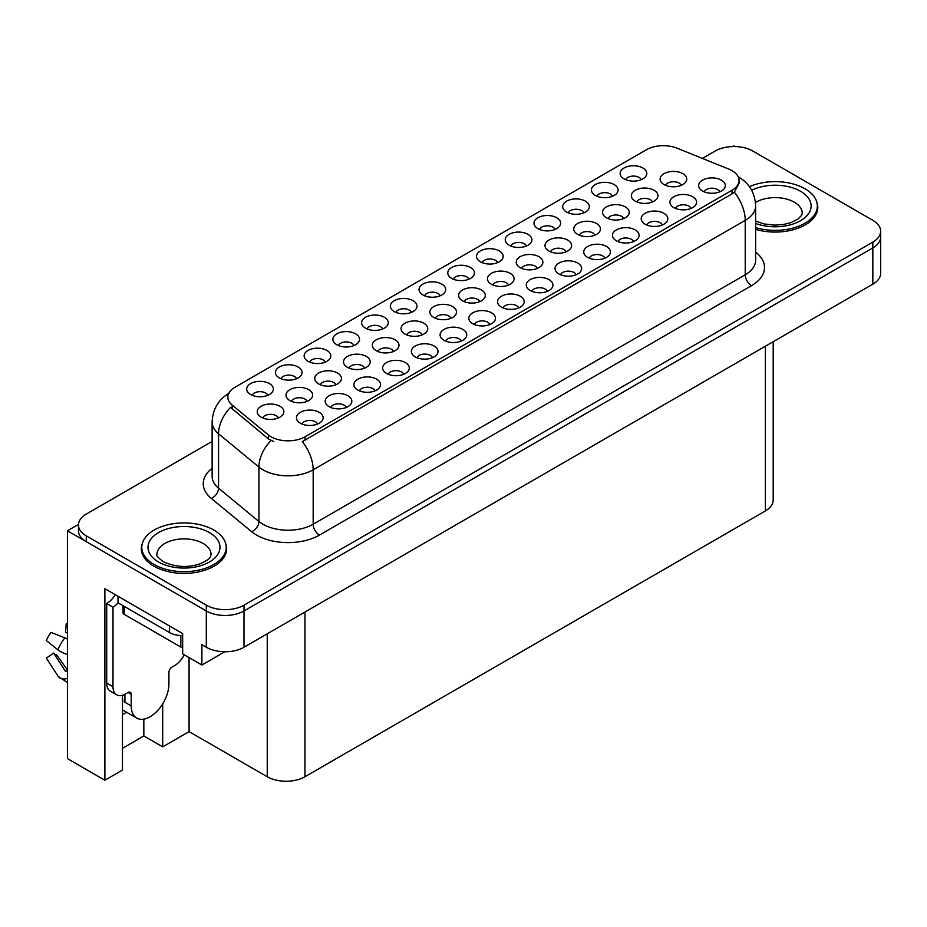<?xml version="1.0" encoding="UTF-8"?>
<svg xmlns="http://www.w3.org/2000/svg" width="927" height="927" viewBox="0 0 927 927"><rect width="100%" height="100%" fill="white"/><g stroke="black" fill="none" stroke-linecap="round" stroke-linejoin="round"><path stroke-width="1.39" d="M296.547 378.703A7.995 4.612 0 0 0 294.404 376.455A7.995 4.612 0 0 0 286.524 375.284A7.995 4.612 0 0 0 280.951 378.703M298.17 367.022A13.326 7.694 0 0 0 281.09 366.165A13.326 7.694 0 0 0 276.675 375.736A13.326 7.694 0 0 0 279.317 377.903A13.326 7.694 0 0 0 300.812 375.736A13.326 7.694 0 0 0 298.17 367.022M489.954 324.508A7.995 4.612 0 0 0 487.811 322.26A7.995 4.612 0 0 0 479.931 321.09A7.995 4.612 0 0 0 474.346 324.508M491.577 312.828A13.326 7.694 0 0 0 474.497 311.97A13.326 7.694 0 0 0 470.082 321.53A13.326 7.694 0 0 0 472.724 323.708A13.326 7.694 0 0 0 494.218 321.53A13.326 7.694 0 0 0 491.577 312.828M382.735 328.946A7.995 4.612 0 0 0 380.58 326.698A7.995 4.612 0 0 0 372.7 325.528A7.995 4.612 0 0 0 367.127 328.946M384.357 317.266A13.326 7.694 0 0 0 367.277 316.408A13.326 7.694 0 0 0 362.863 325.968A13.326 7.694 0 0 0 365.505 328.146A13.326 7.694 0 0 0 386.999 325.968A13.326 7.694 0 0 0 384.357 317.266M547.405 291.333A7.995 4.612 0 0 0 545.261 289.085A7.995 4.612 0 0 0 537.382 287.915A7.995 4.612 0 0 0 531.808 291.333M549.027 279.653A13.326 7.694 0 0 0 531.947 278.795A13.326 7.694 0 0 0 527.533 288.367A13.326 7.694 0 0 0 530.186 290.533A13.326 7.694 0 0 0 551.681 288.367A13.326 7.694 0 0 0 549.027 279.653M583.825 212.851A7.995 4.612 0 0 0 581.681 210.603A7.995 4.612 0 0 0 573.801 209.432A7.995 4.612 0 0 0 568.228 212.851M585.447 201.171A13.326 7.694 0 0 0 568.367 200.302A13.326 7.694 0 0 0 563.952 209.873A13.326 7.694 0 0 0 566.606 212.051A13.326 7.694 0 0 0 588.1 209.873A13.326 7.694 0 0 0 585.447 201.171M364.67 368.1A7.995 4.612 0 0 0 362.527 365.852A7.995 4.612 0 0 0 354.647 364.682A7.995 4.612 0 0 0 349.073 368.1M366.292 356.42A13.326 7.694 0 0 0 349.212 355.562A13.326 7.694 0 0 0 344.798 365.134A13.326 7.694 0 0 0 347.451 367.312A13.326 7.694 0 0 0 368.946 365.134A13.326 7.694 0 0 0 366.292 356.42M307.115 401.333A7.995 4.612 0 0 0 304.971 399.085A7.995 4.612 0 0 0 297.092 397.915A7.995 4.612 0 0 0 291.518 401.333M308.737 389.653A13.326 7.694 0 0 0 291.657 388.795A13.326 7.694 0 0 0 287.243 398.355A13.326 7.694 0 0 0 289.884 400.534A13.326 7.694 0 0 0 311.391 398.355A13.326 7.694 0 0 0 308.737 389.653M604.867 258.17A7.995 4.612 0 0 0 602.712 255.91A7.995 4.612 0 0 0 594.833 254.74A7.995 4.612 0 0 0 589.259 258.17M606.49 246.478A13.326 7.694 0 0 0 589.41 245.62A13.326 7.694 0 0 0 584.995 255.192A13.326 7.694 0 0 0 587.637 257.37A13.326 7.694 0 0 0 609.132 255.192A13.326 7.694 0 0 0 606.49 246.478M641.287 179.676A7.995 4.612 0 0 0 639.132 177.428A7.995 4.612 0 0 0 631.252 176.257A7.995 4.612 0 0 0 625.679 179.676M642.909 167.996A13.326 7.694 0 0 0 625.829 167.138A13.326 7.694 0 0 0 621.414 176.698A13.326 7.694 0 0 0 624.056 178.876A13.326 7.694 0 0 0 645.551 176.698A13.326 7.694 0 0 0 642.909 167.996M422.225 334.879A7.995 4.612 0 0 0 420.082 332.631A7.995 4.612 0 0 0 412.202 331.46A7.995 4.612 0 0 0 406.629 334.879M423.848 323.199A13.326 7.694 0 0 0 406.768 322.341A13.326 7.694 0 0 0 402.353 331.901A13.326 7.694 0 0 0 405.006 334.079A13.326 7.694 0 0 0 426.501 331.901A13.326 7.694 0 0 0 423.848 323.199M566.119 251.796A7.995 4.612 0 0 0 563.975 249.548A7.995 4.612 0 0 0 556.096 248.378A7.995 4.612 0 0 0 550.522 251.796M567.741 240.116A13.326 7.694 0 0 0 550.661 239.259A13.326 7.694 0 0 0 546.246 248.83A13.326 7.694 0 0 0 548.888 251.008A13.326 7.694 0 0 0 570.383 248.83A13.326 7.694 0 0 0 567.741 240.116M432.492 357.683A7.995 4.612 0 0 0 430.348 355.435A7.995 4.612 0 0 0 422.469 354.265A7.995 4.612 0 0 0 416.895 357.683M434.114 346.003A13.326 7.694 0 0 0 417.034 345.145A13.326 7.694 0 0 0 412.619 354.705A13.326 7.694 0 0 0 415.273 356.883A13.326 7.694 0 0 0 436.768 354.705A13.326 7.694 0 0 0 434.114 346.003M526.374 246.014A7.995 4.612 0 0 0 524.23 243.766A7.995 4.612 0 0 0 516.351 242.596A7.995 4.612 0 0 0 510.765 246.014M527.996 234.334A13.326 7.694 0 0 0 510.916 233.477A13.326 7.694 0 0 0 506.501 243.048A13.326 7.694 0 0 0 509.143 245.215A13.326 7.694 0 0 0 530.638 243.048A13.326 7.694 0 0 0 527.996 234.334M278.343 417.95A7.995 4.612 0 0 0 276.188 415.702A7.995 4.612 0 0 0 268.309 414.531A7.995 4.612 0 0 0 262.735 417.95M279.966 406.269A13.326 7.694 0 0 0 262.886 405.412A13.326 7.694 0 0 0 258.471 414.972A13.326 7.694 0 0 0 261.113 417.15A13.326 7.694 0 0 0 282.608 414.972A13.326 7.694 0 0 0 279.966 406.269M633.593 241.576A7.995 4.612 0 0 0 631.449 239.328A7.995 4.612 0 0 0 623.57 238.158A7.995 4.612 0 0 0 617.985 241.576M635.215 229.896A13.326 7.694 0 0 0 618.135 229.039A13.326 7.694 0 0 0 613.72 238.598A13.326 7.694 0 0 0 616.362 240.777A13.326 7.694 0 0 0 637.857 238.598A13.326 7.694 0 0 0 635.215 229.896M451.009 318.262A7.995 4.612 0 0 0 448.865 316.014A7.995 4.612 0 0 0 440.985 314.844A7.995 4.612 0 0 0 435.4 318.262M452.631 306.582A13.326 7.694 0 0 0 435.551 305.725A13.326 7.694 0 0 0 431.136 315.284A13.326 7.694 0 0 0 433.778 317.463A13.326 7.694 0 0 0 455.273 315.284A13.326 7.694 0 0 0 452.631 306.582M594.902 235.191A7.995 4.612 0 0 0 592.747 232.932A7.995 4.612 0 0 0 584.867 231.762A7.995 4.612 0 0 0 579.294 235.191M596.524 223.5A13.326 7.694 0 0 0 579.445 222.642A13.326 7.694 0 0 0 575.03 232.213A13.326 7.694 0 0 0 577.672 234.392A13.326 7.694 0 0 0 599.166 232.213A13.326 7.694 0 0 0 596.524 223.5M691.044 208.401A7.995 4.612 0 0 0 688.9 206.153A7.995 4.612 0 0 0 681.021 204.983A7.995 4.612 0 0 0 675.447 208.401M692.666 196.721A13.326 7.694 0 0 0 675.586 195.864A13.326 7.694 0 0 0 671.171 205.435A13.326 7.694 0 0 0 673.825 207.613A13.326 7.694 0 0 0 695.32 205.435A13.326 7.694 0 0 0 692.666 196.721M508.564 285.029A7.995 4.612 0 0 0 506.42 282.781A7.995 4.612 0 0 0 498.541 281.611A7.995 4.612 0 0 0 492.955 285.029M510.186 273.349A13.326 7.694 0 0 0 493.106 272.492A13.326 7.694 0 0 0 488.691 282.051A13.326 7.694 0 0 0 491.333 284.23A13.326 7.694 0 0 0 512.828 282.051A13.326 7.694 0 0 0 510.186 273.349M652.457 201.959A7.995 4.612 0 0 0 650.302 199.711A7.995 4.612 0 0 0 642.434 198.54A7.995 4.612 0 0 0 636.849 201.959M654.08 190.278A13.326 7.694 0 0 0 637 189.421A13.326 7.694 0 0 0 632.585 198.981A13.326 7.694 0 0 0 635.227 201.159A13.326 7.694 0 0 0 656.722 198.981A13.326 7.694 0 0 0 654.08 190.278M317.59 424.021A7.995 4.612 0 0 0 315.435 421.773A7.995 4.612 0 0 0 307.555 420.603A7.995 4.612 0 0 0 301.982 424.021M319.212 412.341A13.326 7.694 0 0 0 302.132 411.484A13.326 7.694 0 0 0 297.718 421.043A13.326 7.694 0 0 0 300.36 423.222A13.326 7.694 0 0 0 321.854 421.043A13.326 7.694 0 0 0 319.212 412.341M267.822 395.296A7.995 4.612 0 0 0 265.678 393.036A7.995 4.612 0 0 0 257.799 391.866A7.995 4.612 0 0 0 252.214 395.296M269.444 383.604A13.326 7.694 0 0 0 252.364 382.747A13.326 7.694 0 0 0 247.949 392.318A13.326 7.694 0 0 0 250.591 394.496A13.326 7.694 0 0 0 272.086 392.318A13.326 7.694 0 0 0 269.444 383.604M719.781 191.819A7.995 4.612 0 0 0 717.625 189.571A7.995 4.612 0 0 0 709.746 188.401A7.995 4.612 0 0 0 704.172 191.819M721.403 180.139A13.326 7.694 0 0 0 704.323 179.282A13.326 7.694 0 0 0 699.908 188.841A13.326 7.694 0 0 0 702.55 191.02A13.326 7.694 0 0 0 724.045 188.841A13.326 7.694 0 0 0 721.403 180.139M537.347 268.413A7.995 4.612 0 0 0 535.192 266.165A7.995 4.612 0 0 0 527.312 264.995A7.995 4.612 0 0 0 521.739 268.413M538.969 256.733A13.326 7.694 0 0 0 521.889 255.875A13.326 7.694 0 0 0 517.475 265.446A13.326 7.694 0 0 0 520.117 267.613A13.326 7.694 0 0 0 541.611 265.446A13.326 7.694 0 0 0 538.969 256.733M681.229 185.342A7.995 4.612 0 0 0 679.085 183.094A7.995 4.612 0 0 0 671.206 181.924A7.995 4.612 0 0 0 665.632 185.342M682.851 173.662A13.326 7.694 0 0 0 665.771 172.804A13.326 7.694 0 0 0 661.357 182.364A13.326 7.694 0 0 0 664.01 184.543A13.326 7.694 0 0 0 685.505 182.364A13.326 7.694 0 0 0 682.851 173.662M411.461 312.364A7.995 4.612 0 0 0 409.317 310.116A7.995 4.612 0 0 0 401.437 308.946A7.995 4.612 0 0 0 395.852 312.364M413.083 300.684A13.326 7.694 0 0 0 396.003 299.827A13.326 7.694 0 0 0 391.588 309.386A13.326 7.694 0 0 0 394.23 311.565A13.326 7.694 0 0 0 415.725 309.386A13.326 7.694 0 0 0 413.083 300.684M346.316 407.44A7.995 4.612 0 0 0 344.172 405.192A7.995 4.612 0 0 0 336.292 404.021A7.995 4.612 0 0 0 330.707 407.44M347.938 395.759A13.326 7.694 0 0 0 330.858 394.902A13.326 7.694 0 0 0 326.443 404.462A13.326 7.694 0 0 0 329.085 406.64A13.326 7.694 0 0 0 350.58 404.462A13.326 7.694 0 0 0 347.938 395.759M375.041 390.846A7.995 4.612 0 0 0 372.897 388.598A7.995 4.612 0 0 0 365.018 387.428A7.995 4.612 0 0 0 359.433 390.846M376.663 379.166A13.326 7.694 0 0 0 359.583 378.309A13.326 7.694 0 0 0 355.168 387.88A13.326 7.694 0 0 0 357.81 390.058A13.326 7.694 0 0 0 379.305 387.88A13.326 7.694 0 0 0 376.663 379.166M468.911 279.189A7.995 4.612 0 0 0 466.768 276.941A7.995 4.612 0 0 0 458.888 275.771A7.995 4.612 0 0 0 453.315 279.189M470.534 267.509A13.326 7.694 0 0 0 453.454 266.652A13.326 7.694 0 0 0 449.039 276.211A13.326 7.694 0 0 0 451.692 278.39A13.326 7.694 0 0 0 473.187 276.211A13.326 7.694 0 0 0 470.534 267.509M576.13 274.751A7.995 4.612 0 0 0 573.987 272.503A7.995 4.612 0 0 0 566.107 271.333A7.995 4.612 0 0 0 560.534 274.751M577.764 263.071A13.326 7.694 0 0 0 560.684 262.214A13.326 7.694 0 0 0 556.27 271.773A13.326 7.694 0 0 0 558.911 273.952A13.326 7.694 0 0 0 580.406 271.773A13.326 7.694 0 0 0 577.764 263.071M612.55 196.257A7.995 4.612 0 0 0 610.406 194.01A7.995 4.612 0 0 0 602.527 192.839A7.995 4.612 0 0 0 596.953 196.257M614.172 184.577A13.326 7.694 0 0 0 597.092 183.72A13.326 7.694 0 0 0 592.677 193.291A13.326 7.694 0 0 0 595.331 195.458A13.326 7.694 0 0 0 616.826 193.291A13.326 7.694 0 0 0 614.172 184.577M393.454 351.495A7.995 4.612 0 0 0 391.31 349.236A7.995 4.612 0 0 0 383.43 348.065A7.995 4.612 0 0 0 377.845 351.495M395.076 339.803A13.326 7.694 0 0 0 377.996 338.946A13.326 7.694 0 0 0 373.581 348.517A13.326 7.694 0 0 0 376.223 350.696A13.326 7.694 0 0 0 397.718 348.517A13.326 7.694 0 0 0 395.076 339.803M461.229 341.09A7.995 4.612 0 0 0 459.074 338.842A7.995 4.612 0 0 0 451.194 337.671A7.995 4.612 0 0 0 445.62 341.09M462.851 329.409A13.326 7.694 0 0 0 445.771 328.552A13.326 7.694 0 0 0 441.356 338.123A13.326 7.694 0 0 0 443.998 340.29A13.326 7.694 0 0 0 465.493 338.123A13.326 7.694 0 0 0 462.851 329.409M623.674 218.575A7.995 4.612 0 0 0 621.53 216.327A7.995 4.612 0 0 0 613.651 215.157A7.995 4.612 0 0 0 608.077 218.575M625.296 206.895A13.326 7.694 0 0 0 608.216 206.026A13.326 7.694 0 0 0 603.801 215.597A13.326 7.694 0 0 0 606.455 217.775A13.326 7.694 0 0 0 627.95 215.597A13.326 7.694 0 0 0 625.296 206.895M479.78 301.646A7.995 4.612 0 0 0 477.637 299.398A7.995 4.612 0 0 0 469.757 298.227A7.995 4.612 0 0 0 464.184 301.646M481.414 289.966A13.326 7.694 0 0 0 464.334 289.108A13.326 7.694 0 0 0 459.919 298.668A13.326 7.694 0 0 0 462.561 300.846A13.326 7.694 0 0 0 484.056 298.668A13.326 7.694 0 0 0 481.414 289.966M497.648 262.608A7.995 4.612 0 0 0 495.493 260.36A7.995 4.612 0 0 0 487.614 259.189A7.995 4.612 0 0 0 482.04 262.608M499.271 250.927A13.326 7.694 0 0 0 482.191 250.07A13.326 7.694 0 0 0 477.776 259.63A13.326 7.694 0 0 0 480.418 261.808A13.326 7.694 0 0 0 501.913 259.63A13.326 7.694 0 0 0 499.271 250.927M403.766 374.265A7.995 4.612 0 0 0 401.623 372.017A7.995 4.612 0 0 0 393.743 370.846A7.995 4.612 0 0 0 388.17 374.265M405.389 362.584A13.326 7.694 0 0 0 388.309 361.727A13.326 7.694 0 0 0 383.894 371.287A13.326 7.694 0 0 0 386.547 373.465A13.326 7.694 0 0 0 408.042 371.287A13.326 7.694 0 0 0 405.389 362.584M440.186 295.771A7.995 4.612 0 0 0 438.042 293.523A7.995 4.612 0 0 0 430.163 292.353A7.995 4.612 0 0 0 424.589 295.771M441.808 284.091A13.326 7.694 0 0 0 424.728 283.233A13.326 7.694 0 0 0 420.313 292.805A13.326 7.694 0 0 0 422.955 294.983A13.326 7.694 0 0 0 444.45 292.805A13.326 7.694 0 0 0 441.808 284.091M353.998 345.539A7.995 4.612 0 0 0 351.854 343.28A7.995 4.612 0 0 0 343.975 342.109A7.995 4.612 0 0 0 338.401 345.539M355.632 333.847A13.326 7.694 0 0 0 338.552 332.99A13.326 7.694 0 0 0 334.137 342.561A13.326 7.694 0 0 0 336.779 344.74A13.326 7.694 0 0 0 358.274 342.561A13.326 7.694 0 0 0 355.632 333.847M518.68 307.926A7.995 4.612 0 0 0 516.536 305.667A7.995 4.612 0 0 0 508.656 304.496A7.995 4.612 0 0 0 503.071 307.926M520.302 296.234A13.326 7.694 0 0 0 503.222 295.377A13.326 7.694 0 0 0 498.807 304.948A13.326 7.694 0 0 0 501.449 307.127A13.326 7.694 0 0 0 522.944 304.948A13.326 7.694 0 0 0 520.302 296.234M555.099 229.432A7.995 4.612 0 0 0 552.955 227.185A7.995 4.612 0 0 0 545.076 226.014A7.995 4.612 0 0 0 539.491 229.432M556.721 217.752A13.326 7.694 0 0 0 539.641 216.895A13.326 7.694 0 0 0 535.227 226.455A13.326 7.694 0 0 0 537.869 228.633A13.326 7.694 0 0 0 559.363 226.455A13.326 7.694 0 0 0 556.721 217.752M335.898 384.717A7.995 4.612 0 0 0 333.743 382.469A7.995 4.612 0 0 0 325.864 381.298A7.995 4.612 0 0 0 320.29 384.717M337.521 373.036A13.326 7.694 0 0 0 320.441 372.179A13.326 7.694 0 0 0 316.026 381.75A13.326 7.694 0 0 0 318.668 383.917A13.326 7.694 0 0 0 340.163 381.75A13.326 7.694 0 0 0 337.521 373.036M662.318 224.994A7.995 4.612 0 0 0 660.175 222.747A7.995 4.612 0 0 0 652.295 221.576A7.995 4.612 0 0 0 646.722 224.994M663.941 213.314A13.326 7.694 0 0 0 646.861 212.457A13.326 7.694 0 0 0 642.446 222.016A13.326 7.694 0 0 0 645.088 224.195A13.326 7.694 0 0 0 666.583 222.016A13.326 7.694 0 0 0 663.941 213.314M325.273 362.121A7.995 4.612 0 0 0 323.129 359.873A7.995 4.612 0 0 0 315.25 358.703A7.995 4.612 0 0 0 309.676 362.121M326.895 350.441A13.326 7.694 0 0 0 309.815 349.583A13.326 7.694 0 0 0 305.4 359.143A13.326 7.694 0 0 0 308.054 361.321A13.326 7.694 0 0 0 329.548 359.143A13.326 7.694 0 0 0 326.895 350.441M732.029 170.661A23.998 13.847 0 0 0 728.831 169.108L677.092 148.193A23.998 13.847 0 0 0 646.362 149.745L234.844 387.335A23.998 13.847 0 0 0 227.822 397.127A23.998 13.847 0 0 0 232.156 405.076L268.39 434.937A23.998 13.847 0 0 0 305.006 436.791L732.029 190.255A23.998 13.847 0 0 0 739.062 180.464A23.998 13.847 0 0 0 732.029 170.661M78.494 524.404L67.428 530.789L206.292 610.963A26.663 15.388 0 0 0 243.998 610.963L872.84 247.903A26.663 15.388 0 0 0 880.65 237.011A26.663 15.388 0 0 1 872.84 247.903L243.998 610.963A26.663 15.388 0 0 1 206.292 610.963L86.281 541.669A26.663 15.388 0 0 1 78.471 530.789L78.471 524.983A26.663 15.388 0 0 0 86.281 535.864L206.292 605.157A26.663 15.388 0 0 0 243.998 605.157L872.84 242.098A26.663 15.388 0 0 0 880.65 231.205A26.663 15.388 0 0 0 872.84 220.325L752.828 151.043A26.663 15.388 0 0 0 715.123 151.043L702.353 158.413M734.984 146.547L733.975 145.956L732.967 146.547M122.468 695.262L122.468 770.07L104.878 780.233L104.878 588.691L182.665 633.593L182.665 653.917L201.901 665.018L201.901 644.694L206.292 647.243A26.663 15.388 0 0 0 243.998 647.243L872.84 284.172A26.663 15.388 0 0 0 880.65 273.291L880.65 231.205M224.879 651.739L201.901 665.018M104.878 780.233L67.428 758.61L67.428 530.789M773.199 341.704L773.199 500.024A26.663 15.388 180 0 1 765.401 510.916L304.948 776.745A26.663 15.388 180 0 1 267.243 776.745L189.073 731.623L189.073 657.614M189.073 731.623L162.689 746.861L162.689 703.883M122.468 748.309L143.836 735.968L162.689 746.861M122.468 714.601A28.436 16.419 120 0 0 126.42 712.156M143.836 735.968L143.836 719.155M142.248 543.685A42.654 24.623 0 0 0 141.333 548.749A42.654 24.623 0 0 0 153.824 566.154A42.654 24.623 0 0 0 200.313 571.495A42.654 24.623 0 0 0 226.64 548.749A42.654 24.623 0 0 0 225.736 543.685M141.785 551.009A42.654 24.623 0 0 0 141.634 551.646M739.062 180.464L739.062 183.395L734.358 192.179L732.029 193.87L302.306 441.623A31.101 17.961 60 0 1 313.175 469.804A35.539 20.521 180 0 1 262.909 469.804A35.539 20.521 180 0 1 258.923 467.069L218.552 433.778A35.539 20.521 180 0 1 212.132 422.005L212.132 476.42A35.539 20.521 0 0 0 218.552 488.193L258.923 521.484A35.539 20.521 0 0 0 262.909 524.218A35.539 20.521 0 0 0 313.175 524.218L745.227 274.774A35.539 20.521 0 0 0 755.632 260.267L755.632 205.852A35.539 20.521 180 0 1 745.227 220.359A31.101 17.961 -120 0 0 734.358 192.179M273.778 441.623L268.39 438.9L230.545 407.393A31.101 20.8 129.5 0 0 218.552 433.778L218.552 488.193A8.888 5.944 -50.5 0 1 211.275 498.39A44.426 25.655 180 0 1 212.132 468.286M755.632 229.351A42.654 24.623 0 0 0 817.788 207.451A42.654 24.623 0 0 0 816.884 202.399M212.132 441.437L86.281 514.103A26.663 15.388 0 0 0 78.471 524.983M226.35 551.646A42.654 24.623 0 0 0 226.2 551.009M817.487 210.348A42.654 24.623 0 0 0 817.347 209.711M755.632 227.613A42.213 24.369 0 0 0 817.347 206.003A42.213 24.369 0 0 0 804.984 188.772A42.213 24.369 0 0 0 749.422 186.675M154.137 564.52A42.213 24.369 0 0 0 200.139 569.804A42.213 24.369 0 0 0 226.2 547.289A42.213 24.369 0 0 0 213.836 530.059A42.213 24.369 0 0 0 167.833 524.775A42.213 24.369 0 0 0 141.785 547.289A42.213 24.369 0 0 0 154.137 564.52M182.665 647.695A4.438 2.561 180 0 1 180.846 647.058L124.299 614.404A4.438 2.561 180 0 1 122.99 612.596L122.99 605.679M131.205 694.288L128.065 692.481A4.438 2.561 -60 0 1 130.29 692.26A4.438 2.561 -60 0 1 131.205 694.288L131.205 705.899A26.663 15.388 120 0 0 136.732 718.101A26.663 15.388 120 0 0 150.058 716.78A26.663 15.388 120 0 0 168.911 684.138L168.911 672.527A4.438 2.561 -60 0 1 172.051 667.081L174.566 665.632A17.775 10.267 -60 0 0 184.23 654.81M124.925 701.542L124.299 701.913L124.925 702.272L124.925 694.277M124.299 701.913A26.663 15.388 -60 0 1 124.925 695.968M67.428 670.684A9.78 7.775 -37.9 0 0 67.15 670.777L66.037 671.148A0.892 0.707 142.1 0 1 65.191 670.916L53.65 653.06A12.19 7.034 120 0 0 56.431 654.671L67.428 669.92M67.428 633.257A12.19 7.034 120 0 0 65.516 632.504L67.428 632.596M53.65 653.06L46.35 658.112L57.891 675.98A9.78 7.775 -37.9 0 0 58.204 676.42A9.78 7.775 -37.9 0 0 67.15 678.46L67.428 678.367M67.428 639.109A9.78 1.819 37.7 0 0 64.844 637.799L51.02 632.446A20.44 11.796 120 0 0 46.35 640.534L57.891 649.827A9.78 1.819 -157.7 0 0 67.15 654.497L67.428 654.601M67.428 623.709L66.246 623.651L65.516 632.504M128.065 692.481L125.551 693.929A17.775 10.267 -60 0 1 116.663 694.81L110.383 691.183A17.775 10.267 -60 0 1 106.698 683.048L106.698 603.523A17.775 10.267 120 0 0 115.272 594.682M118.158 602.886A17.775 10.267 -60 0 1 112.99 607.15L106.698 603.523M116.663 694.81A17.775 10.267 -60 0 1 112.99 686.675L112.99 607.15M169.537 626.015L169.537 632.55A17.775 10.255 0 0 0 182.665 635.551M118.007 596.27L118.007 602.805L169.537 632.55M872.84 284.172L872.84 242.098M243.998 647.243L243.998 605.157M206.292 647.243L206.292 605.157M304.948 776.745L304.948 612.052M765.401 510.916L765.401 346.211M267.243 776.745L267.243 633.813M232.156 405.076L232.156 409.027M268.39 434.937L268.39 438.9M305.006 436.791L305.006 440.406M732.029 190.255L732.029 193.87M319.456 535.099A8.888 5.133 60 0 1 313.175 524.218L313.175 469.804L745.227 220.359L745.227 274.774A8.888 5.133 60 0 0 751.507 285.667L319.456 535.099A44.426 25.655 180 0 1 256.628 535.099A44.426 25.655 180 0 1 251.646 531.681L211.275 498.39M271.043 440.545A31.101 20.8 129.5 0 0 258.923 467.069L258.923 521.484A8.888 5.944 -50.5 0 1 251.646 531.681M755.632 252.132A44.426 25.655 180 0 1 751.507 285.667M86.281 535.864L86.281 541.669M751.67 190.244A35.991 20.776 180 0 1 800.58 191.31A35.991 20.776 180 0 1 803.141 219.05A35.991 20.776 180 0 1 755.632 223.465M755.632 221.055L764.057 223.952L774.775 225.145L783.825 224.427L791.079 222.561L798.101 218.981L801.6 215.342L802.237 213.256A27.103 15.643 0 0 0 794.3 202.19A27.103 15.643 0 0 0 755.459 202.492M209.432 532.596A35.991 20.776 180 0 1 209.432 561.982A35.991 20.776 180 0 1 158.54 561.982A35.991 20.776 180 0 1 158.54 532.596A35.991 20.776 180 0 1 209.432 532.596M211.089 554.555A27.103 15.643 0 0 0 203.152 543.489A27.103 15.643 0 0 0 173.616 540.093A27.103 15.643 0 0 0 156.883 554.555C155.481 554.763 157.52 557.092 162.978 561.542C175.319 567.231 187.636 567.996 199.931 563.848C212.828 558.193 210.139 555.876 211.089 554.555M180.846 647.058L180.846 635.528M124.299 614.404L124.299 606.432M131.205 705.899L124.925 702.272M64.844 637.799A30.394 17.555 120 0 0 57.891 649.827M67.428 653.813A27.856 16.083 120 0 0 67.15 654.497M112.99 686.675L106.698 683.048M755.632 205.852C755.03 193.071 749.422 183.488 738.784 177.103L738.193 176.767M228.981 393.257C218.343 399.641 212.735 409.224 212.132 422.005M817.347 206.003L817.347 210.997M226.2 547.289L226.2 552.295M141.785 547.289L141.785 552.295M136.732 718.101L122.468 709.873M67.428 682.515L58.204 676.42"/></g></svg>
